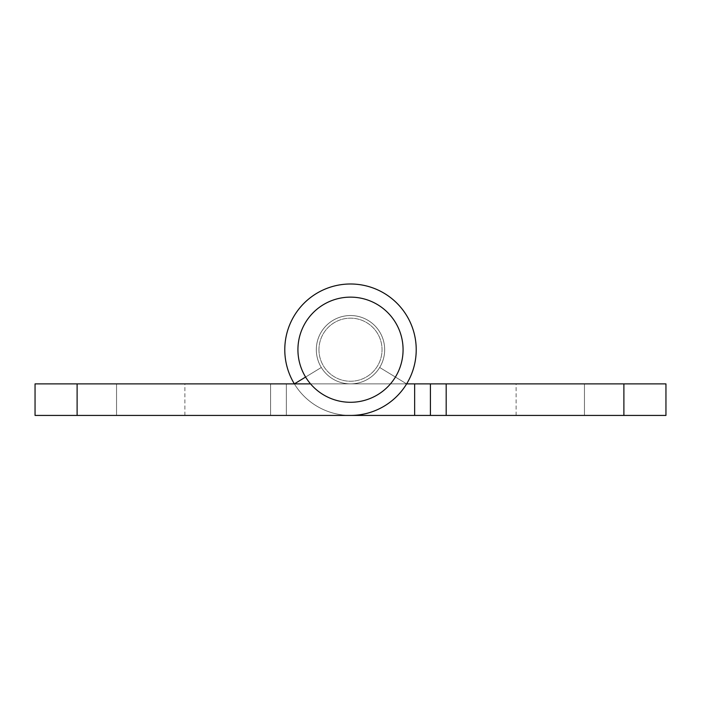 <?xml version="1.0" encoding="UTF-8"?>
<svg xmlns="http://www.w3.org/2000/svg" width="701" height="701" viewBox="0 0 701 701"><rect width="100%" height="100%" fill="white"/><g stroke="black" fill="none" stroke-linecap="round" stroke-linejoin="round"><path stroke-width="0.53" stroke-dasharray="3.5 2.63" d="M270.586 415.43L270.586 383.885L286.358 383.885L270.586 383.885L270.586 415.43L286.358 415.43L270.586 415.43L270.586 383.885L286.358 383.885L270.586 383.885L270.586 415.43L350.5 415.43A65.719 65.719 0 0 0 415.132 337.794A65.719 65.719 0 0 0 327.069 288.313A65.719 65.719 0 0 0 294.367 383.885L286.358 383.885L286.358 415.43L270.586 415.43M305.592 377.05L321.312 367.482A34.174 34.174 0 0 1 338.311 317.781A34.174 34.174 0 0 1 384.104 343.516A34.174 34.174 0 0 1 350.5 383.885A34.174 34.174 0 0 0 384.104 343.516A34.174 34.174 0 0 0 338.311 317.781A34.174 34.174 0 0 0 321.312 367.482L294.367 383.885L350.5 383.885A34.174 34.174 0 0 0 384.104 343.516A34.174 34.174 0 0 0 338.311 317.781A34.174 34.174 0 0 0 321.312 367.482L294.367 383.885L350.5 383.885A34.174 34.174 0 0 0 384.104 343.516A34.174 34.174 0 0 0 338.311 317.781A34.174 34.174 0 0 0 321.312 367.482L294.367 383.885L321.312 367.482A34.174 34.174 0 0 1 338.311 317.781A34.174 34.174 0 0 1 384.104 343.516A34.174 34.174 0 0 1 350.5 383.885L286.358 383.885L286.358 415.43L350.5 415.43A65.719 65.719 0 0 0 415.132 337.794A65.719 65.719 0 0 0 327.069 288.313A65.719 65.719 0 0 0 294.367 383.885L321.312 367.482A34.174 34.174 0 0 1 338.311 317.781A34.174 34.174 0 0 1 384.104 343.516A34.174 34.174 0 0 1 350.5 383.885L294.367 383.885A65.719 65.719 0 0 1 327.069 288.313A65.719 65.719 0 0 1 415.132 337.794A65.719 65.719 0 0 1 350.5 415.43L286.358 415.43L286.358 383.885L286.358 415.43M406.633 383.885L379.688 367.482A34.174 34.174 0 0 0 362.689 317.781A34.174 34.174 0 0 0 316.896 343.516A34.174 34.174 0 0 0 350.5 383.885A34.174 34.174 0 0 1 316.896 343.516A34.174 34.174 0 0 1 362.689 317.781A34.174 34.174 0 0 1 379.688 367.482L406.633 383.885L350.5 383.885L406.633 383.885A65.719 65.719 0 0 0 373.931 288.313A65.719 65.719 0 0 0 285.868 337.794A65.719 65.719 0 0 0 350.5 415.43A65.719 65.719 0 0 1 285.868 337.794A65.719 65.719 0 0 1 373.931 288.313A65.719 65.719 0 0 1 406.633 383.885L350.5 383.885L406.633 383.885A65.719 65.719 0 0 0 373.931 288.313A65.719 65.719 0 0 0 285.868 337.794A65.719 65.719 0 0 0 350.5 415.43L430.414 415.43L430.414 383.885L430.414 415.43L414.641 415.43L414.641 383.885L430.414 383.885L430.414 415.43L414.641 415.43L414.641 383.885L406.633 383.885L379.688 367.482A34.174 34.174 0 0 0 362.689 317.781A34.174 34.174 0 0 0 316.896 343.516A34.174 34.174 0 0 0 350.5 383.885L294.367 383.885A65.719 65.719 0 0 1 327.069 288.313A65.719 65.719 0 0 1 415.132 337.794A65.719 65.719 0 0 1 350.5 415.43L35.05 415.43L35.05 383.885L294.367 383.885A65.719 65.719 0 0 1 327.069 288.313A65.719 65.719 0 0 1 415.132 337.794A65.719 65.719 0 0 1 350.5 415.43A65.719 65.719 0 0 1 285.868 337.794A65.719 65.719 0 0 1 373.931 288.313A65.719 65.719 0 0 1 406.633 383.885L665.95 383.885L665.95 415.43L430.414 415.43L430.414 383.885L406.633 383.885L379.688 367.482A34.174 34.174 0 0 0 362.689 317.781A34.174 34.174 0 0 0 316.896 343.516A34.174 34.174 0 0 0 350.5 383.885L310.543 383.885M116.541 415.43L184.889 415.43L116.541 415.43L184.889 415.43L116.541 415.43L184.889 415.43L116.541 415.43L116.541 383.885L184.889 383.885L116.541 383.885L184.889 383.885L116.541 383.885L184.889 383.885L116.541 383.885L116.541 415.43L116.541 383.885M584.459 383.885L516.111 383.885L584.459 383.885L516.111 383.885L584.459 383.885L516.111 383.885L584.459 383.885L584.459 415.43L516.111 415.43L584.459 415.43L516.111 415.43L584.459 415.43L516.111 415.43L584.459 415.43L584.459 383.885L584.459 415.43M430.414 415.43L430.414 383.885M350.5 415.43L414.641 415.43L414.641 383.885M297.925 349.711A52.575 52.575 0 0 1 376.787 304.181A52.575 52.575 0 0 1 376.787 395.241A52.575 52.575 0 0 1 297.925 349.711A52.575 52.575 0 0 1 376.787 304.181A52.575 52.575 0 0 1 376.787 395.241A52.575 52.575 0 0 1 297.925 349.711A52.575 52.575 0 0 1 350.5 297.136A52.575 52.575 0 0 1 403.075 349.711A52.575 52.575 0 0 1 350.5 402.286A52.575 52.575 0 0 1 297.925 349.711M318.955 349.711A31.545 31.545 0 0 1 366.272 322.39A31.545 31.545 0 0 1 366.272 377.024A31.545 31.545 0 0 1 318.955 349.711A31.545 31.545 0 0 1 366.272 322.39A31.545 31.545 0 0 1 366.272 377.024A31.545 31.545 0 0 1 318.955 349.711M77.11 383.885L77.11 415.43M446.186 383.885L446.186 415.43M623.89 415.43L623.89 383.885M184.889 415.43L184.889 383.885M516.111 415.43L516.111 383.885"/><path stroke-width="1.05" d="M310.543 383.885L35.05 383.885L35.05 415.43L350.5 415.43A65.719 65.719 0 0 0 415.132 337.794A65.719 65.719 0 0 0 327.069 288.313A65.719 65.719 0 0 0 294.367 383.885L286.358 383.885L294.367 383.885L305.592 377.05M406.633 383.885L414.641 383.885L414.641 415.43L286.358 415.43M430.414 383.885L430.414 415.43L665.95 415.43L665.95 383.885L414.641 383.885M350.5 415.43L430.414 415.43M403.075 349.711A52.575 52.575 0 0 1 350.5 402.286A52.575 52.575 0 0 1 297.925 349.711A52.575 52.575 0 0 1 350.5 297.136A52.575 52.575 0 0 1 403.075 349.711M77.11 415.43L77.11 383.885M446.186 415.43L446.186 383.885M623.89 383.885L623.89 415.43"/></g></svg>
